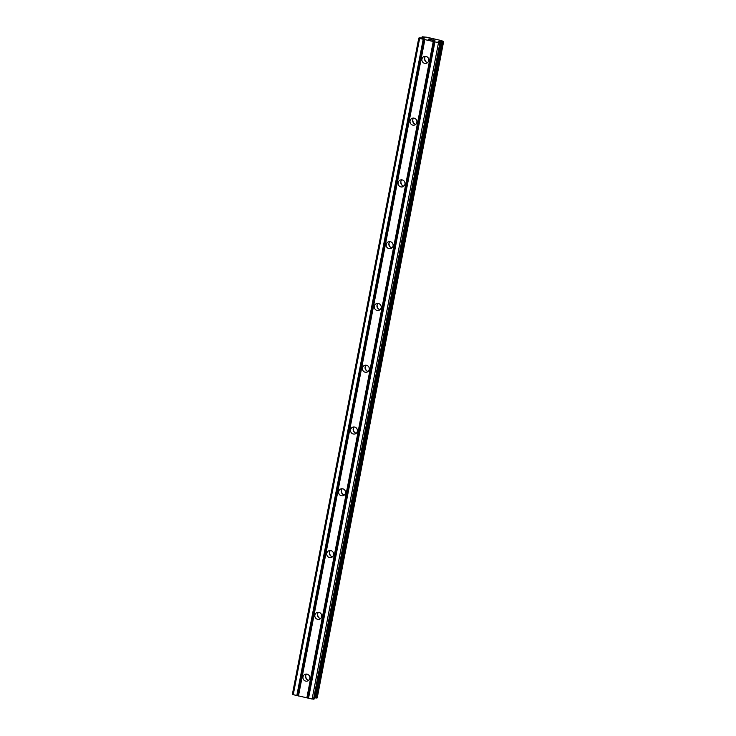 <?xml version="1.0" encoding="UTF-8"?>
<svg xmlns="http://www.w3.org/2000/svg" width="736" height="736" viewBox="0 0 736 736"><rect width="100%" height="100%" fill="white"/><g stroke="black" fill="none" stroke-linecap="round" stroke-linejoin="round"><path stroke-width="1.1" d="M302.984 676.872A3.57 3.45 70.6 0 1 308.632 674.976A3.57 3.45 70.6 0 1 307.565 681.002A3.57 3.45 70.6 0 1 302.984 676.872M308.789 680.239A3.57 3.45 70.6 0 1 306.627 674.093M314.879 615.094A3.57 3.45 70.6 0 1 320.537 613.208A3.57 3.45 70.6 0 1 319.461 619.224A3.57 3.45 70.6 0 1 314.879 615.094M320.684 618.461A3.57 3.45 70.6 0 1 318.532 612.315M326.775 553.316A3.57 3.45 70.6 0 1 332.433 551.43A3.57 3.45 70.6 0 1 331.356 557.446A3.57 3.45 70.6 0 1 326.775 553.316M332.589 556.683A3.57 3.45 70.6 0 1 330.427 550.537M338.67 491.547A3.57 3.45 70.6 0 1 344.328 489.652A3.57 3.45 70.6 0 1 343.252 495.668A3.57 3.45 70.6 0 1 338.67 491.547M344.485 494.905A3.57 3.45 70.6 0 1 342.323 488.759M350.566 429.769A3.57 3.45 70.6 0 1 356.224 427.874A3.57 3.45 70.6 0 1 355.148 433.89A3.57 3.45 70.6 0 1 350.566 429.769M356.38 433.136A3.57 3.45 70.6 0 1 354.218 426.981M362.462 367.991A3.57 3.45 70.6 0 1 368.12 366.096A3.57 3.45 70.6 0 1 367.043 372.112A3.57 3.45 70.6 0 1 362.462 367.991M368.276 371.358A3.57 3.45 70.6 0 1 366.114 365.203M374.357 306.213A3.57 3.45 70.6 0 1 380.015 304.318A3.57 3.45 70.6 0 1 378.948 310.334A3.57 3.45 70.6 0 1 374.357 306.213M380.172 309.58A3.57 3.45 70.6 0 1 378.01 303.425M386.253 244.435A3.57 3.45 70.6 0 1 391.911 242.54A3.57 3.45 70.6 0 1 390.844 248.566A3.57 3.45 70.6 0 1 386.253 244.435M392.067 247.802A3.57 3.45 70.6 0 1 389.905 241.656M398.148 182.657A3.57 3.45 70.6 0 1 403.806 180.762A3.57 3.45 70.6 0 1 402.739 186.788A3.57 3.45 70.6 0 1 398.148 182.657M403.963 186.024A3.57 3.45 70.6 0 1 401.801 179.878M410.053 120.879A3.57 3.45 70.6 0 1 415.702 118.984A3.57 3.45 70.6 0 1 414.635 125.01A3.57 3.45 70.6 0 1 410.053 120.879M415.858 124.246A3.57 3.45 70.6 0 1 413.696 118.1M421.949 59.101A3.57 3.45 70.6 0 1 427.598 57.215A3.57 3.45 70.6 0 1 426.53 63.232A3.57 3.45 70.6 0 1 421.949 59.101M427.754 62.468A3.57 3.45 70.6 0 1 425.592 56.322M307.078 679.586A5.557 5.373 70.6 0 1 305.698 675.676M318.973 617.808A5.557 5.373 70.6 0 1 317.602 613.898M330.869 556.03A5.557 5.373 70.6 0 1 329.498 552.12M342.764 494.252A5.557 5.373 70.6 0 1 341.394 490.342M354.66 432.483A5.557 5.373 70.6 0 1 353.289 428.564M366.556 370.705A5.557 5.373 70.6 0 1 365.185 366.786M378.451 308.927A5.557 5.373 70.6 0 1 377.08 305.017M390.356 247.149A5.557 5.373 70.6 0 1 388.976 243.239M402.252 185.371A5.557 5.373 70.6 0 1 400.872 181.461M414.147 123.593A5.557 5.373 70.6 0 1 412.767 119.683M426.043 61.815A5.557 5.373 70.6 0 1 424.663 57.905M431.351 39.385L428.932 39.1M430.017 39.33L428.481 39.256M430.459 39.698L428.159 39.22L429.134 38.879L428.177 39.22M432.658 39.808L434.691 40.232M434.948 40.287L432.317 40.112M434.424 40.581L431.765 40.02M441.352 40.6L443.615 41.529L438.693 41.216L438.15 41.51L440.634 42.568L438.509 42.67L419.621 38.447L418.766 38.097L419.456 37.858L424.267 38.208M424.332 37.886L422.455 36.8L426.944 37.251L441.361 40.572M418.766 38.097L292.367 694.471L312.11 699.044L314.235 698.942L440.634 42.568M314.465 697.728L317.225 697.875M433.256 41.492L306.857 697.875M424.865 39.624L298.466 695.998M433.734 41.547L307.335 697.921M434.636 41.75L308.237 698.124M434.921 41.869L308.522 698.243M438.509 42.67L312.11 699.044M439.926 42.817L313.527 699.2M439.162 41.234L439.042 41.878M439.42 41.253L439.282 41.98M419.621 38.447L293.222 694.83M423.209 39.247L296.81 695.63M423.678 39.302L297.28 695.686M424.589 39.505L298.19 695.888M440.616 42.578L314.217 698.961M438.693 41.216L438.601 41.694M438.978 41.216L438.868 41.805M441.701 41.501L315.302 697.884M441.996 41.547L315.597 697.93M443.017 41.658L316.618 698.041M443.228 41.658L316.83 698.041M443.615 41.529L317.216 697.903L443.633 41.51M422.068 36.966L421.848 38.088M422.124 36.993L421.912 38.088M422.74 37.251L422.565 38.162M422.97 37.315L422.804 38.189M422.059 36.947L421.838 38.088"/></g></svg>

